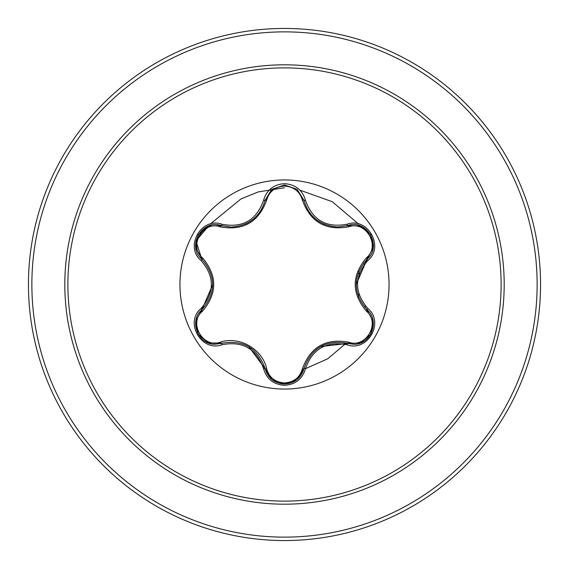 <?xml version="1.0" encoding="UTF-8"?>
<svg xmlns="http://www.w3.org/2000/svg" width="569" height="569" viewBox="0 0 569 569"><rect width="100%" height="100%" fill="white"/><g stroke="black" fill="none" stroke-linecap="round" stroke-linejoin="round"><path stroke-width="0.85" d="M284.5 389.054A104.554 104.554 0 0 1 179.946 284.5A104.554 104.554 0 0 1 284.5 179.946A104.554 104.554 0 0 1 389.054 284.5A104.554 104.554 0 0 1 284.5 389.054M346.969 344.757C326.272 340.895 312.431 348.882 305.453 368.733C302.402 379.018 295.425 384.559 284.5 385.341C273.582 384.537 266.612 378.99 263.589 368.712C256.591 348.818 242.735 340.817 222.031 344.714C201.59 352.496 184.143 322.26 201.077 308.469C214.776 292.48 214.776 276.498 201.077 260.531C184.136 246.697 201.625 216.497 222.031 224.286C242.757 228.169 256.605 220.175 263.589 200.288C266.619 190.01 273.589 184.463 284.5 183.659C295.425 184.448 302.409 189.982 305.453 200.267C312.452 220.125 326.293 228.119 346.969 224.243C367.418 216.483 384.829 246.733 367.887 260.502C354.153 276.513 354.153 292.509 367.887 308.498C384.843 322.303 367.382 352.531 346.969 344.757A1.707 0.398 -73.4 0 1 347.78 343.434L320.468 346.592M220.295 226.86A1.707 0.533 106.7 0 1 221.22 225.616L231.227 227.081L221.22 225.616C202.408 218.453 186.219 246.398 201.824 259.165A1.707 0.533 133.4 0 1 202.443 257.743C217.472 275.616 217.472 293.455 202.443 311.257C188.147 322.851 203.154 348.754 220.295 342.14C239.385 335.753 262.722 349.259 266.683 368.925C269.222 377.546 275.168 382.226 284.5 382.951C293.846 382.24 299.799 377.574 302.359 368.94C310.318 346.99 325.767 338.071 348.697 342.182C365.888 348.769 380.817 322.815 366.521 311.279C351.457 293.391 351.457 275.538 366.521 257.721C380.825 246.142 365.846 220.217 348.697 226.818C325.703 230.893 310.254 221.974 302.359 200.06C299.799 191.426 293.846 186.76 284.5 186.049C275.161 186.774 269.222 191.454 266.683 200.075C258.724 222.066 243.262 231 220.295 226.86C203.119 220.26 188.154 246.192 202.443 257.743M302.359 200.06A1.707 0.533 166.6 0 1 303.896 200.238C308.832 216.753 320.134 225.68 337.801 227.024C320.269 225.829 308.967 216.896 303.896 200.238L296.961 189.292L284.521 184.925L272.074 189.292L265.14 200.252L271.491 189.783M201.077 260.531A1.707 0.398 -46.6 0 0 201.824 259.165C216.22 276.043 216.22 292.935 201.824 309.835C188.624 320.681 198.176 345.305 215.502 344.224L221.22 343.384C243.063 339.344 257.707 347.794 265.14 368.748C267.949 378.229 274.414 383.335 284.521 384.075C294.621 383.335 301.079 378.236 303.896 368.762C311.321 347.865 325.945 339.416 347.78 343.434L353.477 344.266C370.796 345.347 380.369 320.71 367.14 309.856C352.716 292.964 352.716 276.057 367.14 259.144L356.194 284.393M284.5 67.882A216.618 216.618 0 0 1 501.118 284.5A216.618 216.618 0 0 1 284.5 501.118A216.618 216.618 0 0 1 67.882 284.5A216.618 216.618 0 0 1 284.5 67.882M284.5 28.45A256.05 256.05 0 0 1 540.55 284.5A256.05 256.05 0 0 1 284.5 540.55A256.05 256.05 0 0 1 28.45 284.5A256.05 256.05 0 0 1 284.5 28.45A256.05 256.05 0 0 0 28.45 284.5A256.05 256.05 0 0 0 284.5 540.55M358.456 296.691L358.904 294.009M359.188 274.116L358.819 271.392M358.498 223.987L332.296 201.718L299.906 190.16M305.397 368.719L327.801 358.747L346.322 343.036M364.999 307.644L365.419 305.902M364.281 264.507L363.776 262.828M284.5 187.749L258.191 191.931L240.851 199.022L210.26 224.079M207.372 227.828L206.967 228.382M201.077 308.469A1.707 0.398 46.6 0 1 201.824 309.835A1.707 0.533 -133.4 0 0 202.443 311.257M222.031 344.714A1.707 0.398 -106.7 0 0 221.22 343.384A1.707 0.533 73.3 0 1 220.295 342.14M263.589 368.712A1.707 0.398 -13.3 0 1 265.14 368.748L248.745 346.642M284.521 384.075L271.854 379.53L265.14 368.748A1.707 0.533 166.7 0 0 266.683 368.925M303.896 368.769A1.707 0.533 13.4 0 1 302.359 368.94M360.476 342.993L347.78 343.434A1.707 0.533 106.6 0 0 348.697 342.182M366.521 311.279A1.707 0.533 133.3 0 0 367.14 309.863A1.707 0.398 -46.7 0 1 367.887 308.498M366.521 257.721A1.707 0.533 -133.3 0 1 367.14 259.144C382.745 246.427 366.635 218.439 347.78 225.566L337.801 227.024L347.78 225.566A1.707 0.398 -106.6 0 1 346.969 224.243M348.697 226.818A1.707 0.533 73.4 0 0 347.78 225.566L360.554 226.035M347.837 225.552L360.668 226.078L370.675 234.613M266.683 200.075A1.707 0.533 13.3 0 0 265.147 200.245C260.111 216.917 248.802 225.857 231.227 227.081C248.866 225.772 260.168 216.832 265.14 200.252A1.707 0.398 -166.7 0 1 263.589 200.288M201.782 259.123L195.956 240.907L208.524 226.035L221.22 225.616A1.707 0.398 -73.3 0 0 222.031 224.286M195.857 321.051L201.824 309.835L212.742 284.607M305.453 368.733A1.707 0.398 -166.6 0 0 303.896 368.762L297.103 379.594M373.122 247.935L367.14 259.144A1.707 0.398 46.7 0 0 367.887 260.502M297.167 189.456L303.896 200.238A1.707 0.398 -13.4 0 0 305.453 200.267M284.5 504.191A219.691 219.691 0 0 1 64.809 284.5A219.691 219.691 0 0 1 284.5 64.809A219.691 219.691 0 0 1 504.191 284.5A219.691 219.691 0 0 1 284.5 504.191M284.5 31.864A252.636 252.636 0 0 1 537.136 284.5A252.636 252.636 0 0 1 284.5 537.136A252.636 252.636 0 0 1 31.864 284.5A252.636 252.636 0 0 1 284.5 31.864M318.69 221.313L324.33 224.3M245.296 224.101L250.14 221.497M208.247 342.858L198.254 334.266L195.814 321.329M222.102 343.135L208.439 342.929M265.14 368.748L264.912 367.844M296.94 379.729L284.5 384.075L272.074 379.708M347.78 343.434L346.884 343.178M303.896 368.762L304.123 367.873M370.718 334.316L360.739 342.894M373.164 321.357L370.725 334.309M366.479 309.216L373.136 321.151M367.14 259.144L366.472 259.791M360.753 226.113L370.732 234.713L373.164 247.657M347.78 225.566L346.891 225.822M303.896 200.238L304.123 201.134M272.089 189.285L284.521 184.925L296.954 189.278M264.919 201.142L271.925 189.413M221.22 225.616L222.116 225.865M195.807 247.657L198.268 234.713L208.261 226.135M202.486 259.805L195.843 247.871M201.824 309.835L202.493 309.187"/></g></svg>
